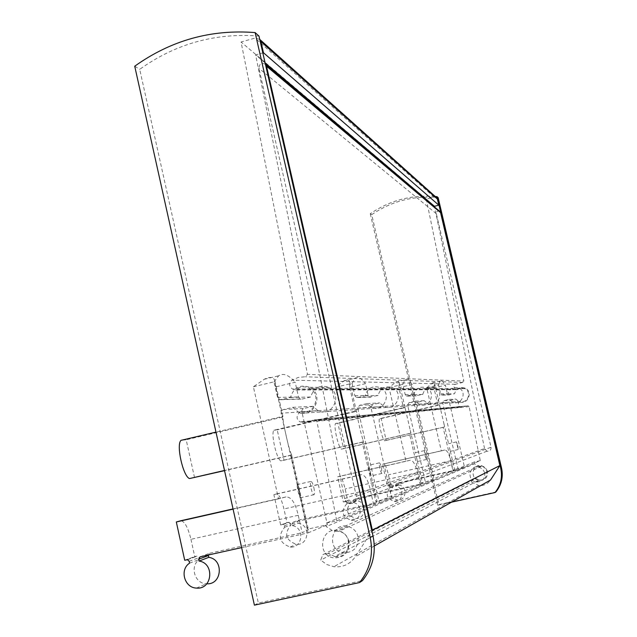 <?xml version="1.0" encoding="UTF-8"?>
<svg xmlns="http://www.w3.org/2000/svg" width="637" height="637" viewBox="0 0 637 637"><rect width="100%" height="100%" fill="white"/><g stroke="black" fill="none" stroke-linecap="round" stroke-linejoin="round"><path stroke-width="0.48" stroke-dasharray="3.19 2.39" d="M475.648 478.379L479.183 479.979L334.704 556.515L328.31 553.497L475.648 478.379L472.638 479.056L322.855 554.7L320.706 560.106L326.789 564.525L333.907 566.715C342.945 567.543 350.087 564.223 355.335 556.738L371.865 530.995M472.638 479.056L471.46 481.994L320.706 560.106M471.46 481.994L478.753 485.513C483.738 485.912 487.671 484.08 490.554 480.003M265.422 64.273C261.465 62.482 259.291 63.827 258.917 68.31L356.378 496.279C356.569 501.534 354.092 503.947 348.949 503.517L346.066 501.693L344.577 498.596L255.644 54.901L262.826 52.911M439.641 211.301C437.508 210.64 436.401 211.436 436.321 213.69L491.039 447.262L356.378 496.279M491.039 447.262C491.151 450.112 489.797 451.426 486.963 451.211L484.542 448.559L344.577 498.596M484.542 448.559L434.625 207.065M265.111 62.912L255.644 54.901M259.737 39.367L255.063 38.093L241.049 41.994L307.496 374.341L305.402 376.778L298.435 377.375L291.993 380.146C288.784 383.291 288.935 386.253 292.455 389.024L295.512 390.035L457.247 389.661L293.147 389.295M436.321 197.47L434.108 197.072L426.28 199.07L241.049 41.994M426.28 199.07L463.863 381.125L307.496 374.341M455.933 389.263L455.551 389.111C453.592 387.607 453.504 385.99 455.28 384.278L462.709 382.447L463.863 381.125M457.247 389.661L460.893 387.997L464.851 388.658C472.192 391.914 467.638 403.977 460.01 401.493L300.425 411.773C314.192 416.351 322.481 394.176 309.24 388.188C304.295 385.966 299.716 386.587 295.512 390.035M300.425 411.773L298.618 413.501C296.181 416.837 296.675 419.64 300.099 421.901L307.026 422.14L314.009 419.839L315.713 419.783L316.876 421.248L336.782 520.827L326.439 523.025L325.332 525.047L326.263 526.592L333.533 531.338L478.498 466.34L474.477 463.8L326.263 526.592M460.01 401.493L458.521 403.046L458.186 404.941L459.166 406.605L460.623 407.202L467.542 405.873L314.009 419.839M336.782 520.827L480.274 460.631L469.127 406.629L468.49 405.841L467.542 405.873M480.274 460.631L474.573 461.865L474.477 463.8M479.183 479.979C487.687 481.564 489.917 467.701 481.381 466.316L478.498 466.34M334.704 556.515C350.119 559.573 354.236 533.989 338.765 531.322L333.533 531.338M328.31 553.497L322.855 554.7M275.622 386.914L274.881 380.615C273.416 376.953 269.881 376.499 264.267 379.262L253.391 386.778L278.52 498.851L285.981 496.932C291.276 496.764 295.369 502.888 298.243 515.285L302.169 532.715L308.467 529.761L307.655 529.164L327.394 524.777L301.803 411.542L302.057 409.973L303.363 408.636L312.839 406.326L318.189 410.809C332.45 417.888 343.375 394.056 328.899 387.4C319.686 384.406 313.635 387.607 310.729 397.002L301.842 399.112L300.083 398.937L298.49 396.962L295.162 382.248L275.622 386.914L282.422 417.116L282.979 416.335L215.983 432.109M274.881 380.615L283.011 416.717C282.398 420.93 288.967 450.128 291.523 454.531L291.021 455.304L307.655 529.164M299.525 490.92L300.513 497.768C299.724 499.289 296.332 485.362 297.375 484.518C297.837 484.446 298.554 486.58 299.525 490.92M278.52 498.851L233.086 509.13M241.63 547.613L308.053 532.89L281.1 413.206L301.858 411.86M253.391 386.778L274.037 381.834L277.549 397.424L279.229 399.518L281.1 399.702L290.488 397.472C293.561 387.511 299.963 384.119 309.701 387.288C325.005 394.343 313.444 419.6 298.371 412.099L292.717 407.346L282.693 409.79L281.315 411.215L281.1 413.206M291.021 455.304L224.542 470.655M194.524 477.583L186.187 439.769L181.059 440.326M282.422 417.116L186.187 439.769M274.037 381.834L278.632 375.814C283.282 372.772 288.792 374.914 295.162 382.248M298.243 515.285L190.949 539.316C188.011 527.46 184.626 521.273 180.797 520.74M190.949 539.316L194.739 556.555L197.462 556.053L199.134 557.606L199.532 559.397C189.515 565.712 194.452 583.611 206.284 583.787L206.77 583.811M184.706 560.241L194.739 556.555M189.595 563.148L199.532 559.397M200.106 556.826L209.82 553.211L208.347 554.994M209.82 553.211L302.169 532.715M308.053 532.89L327.394 524.777M313.866 487.671C314.646 491.446 314.718 493.786 314.097 494.702C312.56 496.382 309.12 482.464 310.816 481.461C311.764 481.293 312.775 483.356 313.866 487.671M292.717 407.346L312.839 406.326M290.488 397.472L310.729 397.002M291.682 454.961L224.503 470.472M433.932 387.893L434.545 383.275L432.324 382.941L426.694 387.845L441.314 450.877L444.73 450.025C447.063 450.128 449.037 453.703 450.654 460.742L452.947 470.608L454.667 469.843L452.971 469.851L464.516 467.247L449.388 402.281L450.614 400.299L455.821 399.08L458.959 401.668C467.327 405.729 473.681 392.002 465.201 388.172C459.803 386.444 456.259 388.291 454.571 393.706L448.329 394.829L447.389 393.69L445.406 385.194L433.932 387.893L437.985 405.331L439.347 404.798L379.469 418.724C377.972 420.882 382.168 439.172 384.533 440.764L386.213 440.438L381.189 418.541L379.469 418.724M434.545 383.275L443.838 423.263L444.499 426.965L443.097 427.347L452.971 469.851M440.35 408.253L439.347 404.798M449.427 447.485L450.351 451.307L449.427 447.485M441.314 450.877L382.495 464.262L387.431 485.808L391.906 484.343L390.664 484.622L388.419 474.82C386.707 467.9 385.194 464.246 383.872 463.871L382.495 464.262M426.694 387.845L438.543 385.059L440.589 393.841L441.552 395.012L448.002 393.857C449.746 388.259 453.409 386.348 458.982 388.132C467.741 392.097 461.18 406.287 452.541 402.082L449.3 399.415L443.917 400.665L442.651 402.719L458.266 469.875L396.325 483.809L395.489 485.163L395.72 486.198C404.877 487.313 403.484 502.322 394.303 501.438C386.516 498.596 385.178 493.922 390.266 487.424L390.035 486.389L388.689 485.529M443.097 427.347L386.213 440.438M437.985 405.331L381.189 418.541M438.543 385.059L440.087 381.117C441.377 380.122 443.153 381.483 445.406 385.194M387.431 485.808L390.664 484.622M390.035 486.389L393.236 485.195L391.906 484.343M393.236 485.195L393.467 486.214C388.435 492.64 389.764 497.25 397.456 500.061C406.525 500.929 407.903 486.103 398.858 485.004L398.619 483.985L399.447 482.647L452.947 470.608M390.266 487.424L393.467 486.214M395.72 486.198L398.858 485.004M458.266 469.875L464.516 467.247M457.772 445.582L458.234 449.523L456.403 441.919L457.772 445.582M449.3 399.415L455.821 399.08M448.002 393.857L454.571 393.706M444.499 426.965L384.533 440.764M438.152 197.677C413.986 195.328 391.851 200.989 371.745 214.645L438.829 504.615L495.873 491.971M435.206 196.475C411.55 194.603 389.9 200.352 370.272 213.721L371.745 214.645M370.272 213.721L437.691 505.237L438.829 504.615M437.691 505.237L451.466 502.187M487.544 471.388L485.45 467.677L481.707 465.687C472.073 463.354 469.493 479.366 479.327 480.425C485.195 480.282 487.934 477.272 487.544 471.388M484.741 472.797L482.615 469.023L478.809 466.993C469.015 464.628 466.395 480.911 476.396 481.986C482.36 481.851 485.139 478.785 484.741 472.797M349.665 387.368L349.625 381.651C348.901 379.556 347.006 379.286 343.94 380.862L335.516 387.288L355.757 476.094L361.139 474.724C364.913 474.724 367.939 479.661 370.216 489.534L373.378 503.381L377.064 501.677L375.719 501.383L391.651 497.816L370.909 407.377L372.605 404.614L379.787 402.934L384.111 406.533C395.641 412.195 404.431 393.093 392.734 387.758C385.297 385.361 380.408 387.925 378.067 395.466L369.46 397.01L368.17 395.434L365.463 383.625L349.665 387.368L355.199 411.606L356.33 410.921L273.886 430.222C270.725 433.327 276.458 458.871 280.774 460.869L284.022 460.24L277.199 429.864L273.886 430.222M349.625 381.651L356.68 412.513C358.185 421.622 360.287 430.811 362.979 440.071L363.393 441.823L362.198 442.221L375.719 501.383M356.68 412.513L356.33 410.921M369.946 470.512L370.965 475.927C369.691 473.148 368.863 469.612 368.481 465.321L369.946 470.512M355.757 476.094L273.87 494.67L280.67 525.007L288.736 522.292L287.024 522.674L283.943 508.947C281.538 499.265 279.086 494.256 276.585 493.906L273.87 494.67M335.516 387.288L352.03 383.363L354.857 395.72L356.21 397.384L357.699 397.528L365.208 395.76C367.653 387.869 372.764 385.178 380.552 387.686C392.774 393.276 383.578 413.286 371.522 407.346L367 403.579L359.491 405.347L357.723 408.229L379.389 502.967L293.02 522.252L291.857 524.155L292.184 525.605C304.908 527.229 302.917 548.361 290.161 547.048C279.356 542.995 277.501 536.41 284.596 527.301L284.269 525.843L282.406 524.617M362.198 442.221L284.022 460.24M355.199 411.606L277.199 429.864M352.03 383.363L355.088 378.211C357.851 376.26 361.314 378.067 365.463 383.625M280.67 525.007L287.024 522.674M284.269 525.843L290.568 523.495L288.736 522.292M290.568 523.495L290.886 524.928C283.911 533.878 285.734 540.351 296.364 544.332C308.913 545.614 310.856 524.848 298.347 523.264L298.02 521.83L299.175 519.959L373.378 503.381M284.596 527.301L290.886 524.928M292.184 525.605L298.347 523.264M379.389 502.967L391.651 497.816M381.499 467.892L381.889 473.45C380.002 470.807 379.142 467.271 379.31 462.86C379.915 462.804 380.647 464.484 381.499 467.892M367 403.579L379.787 402.934M365.208 395.76L378.067 395.466M363.393 441.823L280.774 460.869M398.866 387.67L399.24 382.542L397.83 381.404L395.824 382.041L389.04 387.615L406.008 461.284L410.196 460.233C413.087 460.296 415.483 464.437 417.37 472.654L420.03 484.168L422.442 483.069L420.858 482.957L434.235 479.956L416.749 404.399L418.167 402.09L424.202 400.681L427.841 403.691C437.523 408.421 444.897 392.456 435.071 387.997C428.82 385.99 424.712 388.14 422.753 394.438L415.523 395.736L414.44 394.414L412.155 384.541L398.866 387.67L403.547 407.943L404.861 407.338L335.548 423.509C333.43 426.049 338.271 447.349 341.376 449.125L343.654 448.687L337.865 423.255L335.548 423.509M399.24 382.542L410.26 430.301L410.817 433.136L409.448 433.534L420.858 482.957M405.57 409.965L404.861 407.338M416.439 457.04L417.426 461.522L416.439 457.04M406.008 461.284L337.602 476.826L343.319 502.004L349.156 500.069L347.714 500.395L345.119 488.961C343.128 480.895 341.249 476.675 339.481 476.301L337.602 476.826M389.04 387.615L402.831 384.358L405.204 394.614L406.326 395.991L413.835 394.645C415.873 388.1 420.133 385.871 426.623 387.949C436.823 392.583 429.171 409.169 419.114 404.256L415.34 401.135L409.073 402.6L407.6 404.997L425.739 483.523L353.646 499.687L352.675 501.271L352.954 502.482C363.592 503.795 361.951 521.329 351.282 520.278C342.244 516.941 340.684 511.479 346.608 503.899L346.337 502.689L344.776 501.677M409.448 433.534L343.654 448.687M403.547 407.943L337.865 423.255M402.831 384.358L404.965 379.883C406.788 378.529 409.185 380.09 412.155 384.541M343.319 502.004L347.714 500.395M346.337 502.689L350.692 501.064L349.156 500.069M350.692 501.064L350.963 502.259C345.119 509.727 346.655 515.11 355.573 518.399C366.092 519.434 367.708 502.155 357.214 500.857L356.943 499.663L357.906 498.11L420.03 484.168M346.608 503.899L350.963 502.259M352.954 502.482L357.214 500.857M425.739 483.523L434.235 479.956M426.121 454.842L426.567 459.444C425.15 457.127 424.433 454.181 424.433 450.598L426.121 454.842M415.34 401.135L424.202 400.681M413.835 394.645L422.753 394.438M410.817 433.136L341.376 449.125M258.988 36.086C215.394 32.638 175.637 43.722 139.71 69.337L258.335 603.016L362.477 580.61M134.725 66.216L139.71 69.337M254.41 605.15L258.335 603.016M348.901 541.283C347.364 535.653 343.829 532.102 338.303 530.637C320.809 526.194 316.048 555.783 333.915 557.901C344.585 557.733 349.586 552.199 348.901 541.283M358.034 536.673C356.545 531.218 353.113 527.778 347.746 526.361C330.762 522.061 326.136 550.75 343.486 552.797C353.853 552.637 358.703 547.263 358.034 536.673M374.293 545.981L355.335 556.738M436.321 213.69L258.917 68.31M434.108 197.072L255.063 38.093M462.709 382.447L305.402 376.778M455.28 384.278L291.993 380.146M459.006 402.433L298.618 413.501M460.623 407.202L301.516 422.267M469.127 406.629L316.876 421.248M474.573 461.865L326.439 523.025M277.549 397.424L298.49 396.962M186.872 559.756L196.865 556.085M189.197 561.308L199.134 557.606M283.322 409.567L303.953 408.421M281.1 399.702L301.842 399.112M285.981 496.932L233.038 508.915M440.589 393.841L447.389 393.69M395.489 485.163L398.619 483.985M396.325 483.809L399.447 482.647M442.651 402.719L449.388 402.281M443.917 400.665L450.614 400.299M442.627 395.115L449.364 394.924M450.654 460.742L388.419 474.82M444.73 450.025L383.872 463.871M354.857 395.72L368.17 395.434M291.857 524.155L298.02 521.83M293.02 522.252L299.175 519.959M357.723 408.229L370.909 407.377M359.491 405.347L372.605 404.614M357.699 397.528L370.893 397.154M370.216 489.534L283.943 508.947M361.139 474.724L276.585 493.906M405.204 394.614L414.44 394.414M352.675 501.271L356.943 499.663M353.646 499.687L357.906 498.11M407.6 404.997L416.749 404.399M409.073 402.6L418.167 402.09M407.576 396.11L416.725 395.848M417.37 472.654L345.119 488.961M410.196 460.233L339.481 476.301M478.753 485.513L333.907 566.715M486.963 451.211L348.949 503.517M455.551 389.111L292.455 389.024M464.851 388.658L309.24 388.188M459.842 407.003L300.099 421.901M468.49 405.841L315.713 419.783M481.381 466.316L338.765 531.322M291.523 454.531L308.467 529.761M187.485 559.724L197.462 556.053M196.491 588.078L206.284 583.787M298.371 412.099L318.189 410.809M309.701 387.288L328.899 387.4M279.229 399.518L300.083 398.937M264.267 379.262L278.632 375.814M310.816 481.461L297.375 484.518M314.097 494.702L300.513 497.768M443.838 423.263L448.599 443.75M450.343 451.251L454.667 469.843M389.04 485.505L392.249 484.327M394.303 501.438L397.456 500.061M452.541 402.082L458.959 401.668M458.982 388.132L465.201 388.172M441.552 395.012L448.329 394.829M432.324 382.941L440.087 381.117M456.403 441.919L448.575 443.702M458.234 449.523L450.351 451.307M476.396 481.986L479.327 480.425M478.809 466.993L481.707 465.687M362.979 440.071L369.564 468.864M370.32 472.176L377.064 501.677M282.9 524.593L289.214 522.268M290.161 547.048L296.364 544.332M371.522 407.346L384.111 406.533M380.552 387.686L392.734 387.758M356.21 397.384L369.46 397.01M343.94 380.862L355.088 378.211M379.31 462.86L368.481 465.321M381.889 473.45L370.965 475.927M410.268 430.293L415.563 453.257M417.323 460.869L422.442 483.069M345.182 501.653L349.554 500.045M351.282 520.278L355.573 518.399M419.114 404.256L427.841 403.691M426.623 387.949L435.071 387.997M406.326 395.991L415.523 395.736M395.824 382.041L404.965 379.883M424.433 450.598L415.356 452.668M426.567 459.444L417.426 461.522M347.746 526.361L338.303 530.637M343.486 552.797L333.915 557.901"/><path stroke-width="0.96" d="M371.865 530.995L372.366 530.215L266.529 66.216L265.422 64.273M374.293 545.981L490.554 480.003L499.878 465.583L372.366 530.215M499.878 465.583L440.565 212.615L439.641 211.301M434.625 207.065L434.466 206.3L265.111 62.912M262.826 52.911L263.455 52.736L260.907 41.58L259.737 39.367M434.466 206.3L438.821 205.186L263.455 52.736M438.821 205.186L437.38 199.039L436.321 197.47M233.086 509.13L176.314 521.982L184.706 560.241L187.485 559.724L189.197 561.308L189.595 563.148C179.363 569.597 184.404 587.895 196.491 588.078C212.384 589.806 214.908 563.164 199.047 561.054L198.64 559.222L208.395 555.552L208.793 557.343C224.033 559.342 222.09 584.877 206.77 583.811M241.63 547.613L200.106 556.826L198.64 559.222M224.542 470.655L189.484 478.562L224.503 470.472M180.797 520.74L176.314 521.982M199.047 561.054L208.793 557.343M208.347 554.994L208.395 555.552M215.983 432.109L181.059 440.326C175.931 444.315 182.97 476.293 189.484 478.562M451.466 502.187L495.037 492.528C500.714 485.442 502.617 477.408 500.746 468.426L437.022 196.658L435.206 196.475M437.022 196.658L438.152 197.677L501.55 468.004C503.413 476.93 501.518 484.924 495.873 491.971L495.037 492.528M255.118 32.591C211.11 29.127 170.979 40.338 134.725 66.216L254.41 605.15L359.563 582.544L362.477 580.61C372.86 567.551 376.371 552.677 373.003 535.988L258.988 36.086L255.118 32.591L370.193 537.469L373.003 535.988M359.563 582.544C370.049 569.359 373.593 554.333 370.193 537.469M440.565 212.615L266.529 66.216M437.38 199.039L260.907 41.58M233.038 508.915L180.613 520.779M500.746 468.426L501.55 468.004M440.063 211.651L265.629 64.488M436.783 197.876L259.84 39.478"/></g></svg>
